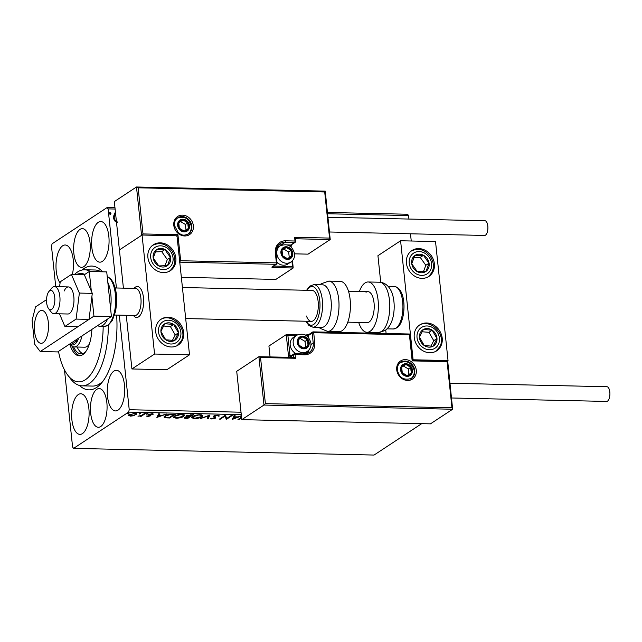 <?xml version="1.0" encoding="UTF-8"?>
<svg xmlns="http://www.w3.org/2000/svg" width="642" height="642" viewBox="0 0 642 642"><rect width="100%" height="100%" fill="white"/><g stroke="black" fill="none" stroke-linecap="round" stroke-linejoin="round"><path stroke-width="0.96" d="M79.993 229.403A19.348 8.314 -88.7 0 0 73.661 250.597A19.348 8.314 -88.7 0 0 81.518 267.345A19.348 8.314 -88.7 0 0 83.901 266.59A19.348 8.314 -88.7 0 0 90.233 245.396A19.348 8.314 -88.7 0 0 82.377 228.648A19.348 8.314 -88.7 0 0 79.993 229.403M96.806 389.333A19.348 8.314 -88.7 0 0 90.474 410.535A19.348 8.314 -88.7 0 0 98.33 427.275A19.348 8.314 -88.7 0 0 100.714 426.529A19.348 8.314 -88.7 0 0 107.045 405.327A19.348 8.314 -88.7 0 0 99.189 388.587A19.348 8.314 -88.7 0 0 96.806 389.333M116.619 315.094A61.921 26.603 91.3 0 1 101.797 382.688A61.921 26.603 91.3 0 1 96.605 387.471A61.921 26.603 91.3 0 1 79.448 385.457M82.016 270.041A61.921 26.603 91.3 0 1 84.102 268.452A61.921 26.603 91.3 0 1 102.568 271.799M108.338 325.157A58.053 24.942 91.3 0 1 108.041 334.33A58.053 24.942 91.3 0 1 82.072 385.842L92.552 386.075A58.053 24.942 -88.7 0 0 99.711 383.836A58.053 24.942 -88.7 0 0 103.193 380.899M98.282 222.317A20.319 8.731 -88.7 0 0 91.629 244.578A20.319 8.731 -88.7 0 0 99.879 262.161A20.319 8.731 -88.7 0 0 102.383 261.374A20.319 8.731 -88.7 0 0 109.036 239.113A20.319 8.731 -88.7 0 0 100.786 221.53A20.319 8.731 -88.7 0 0 98.282 222.317M78.316 394.557A20.319 8.731 -88.7 0 0 71.671 416.81A20.319 8.731 -88.7 0 0 79.921 434.393A20.319 8.731 -88.7 0 0 82.425 433.607A20.319 8.731 -88.7 0 0 89.078 411.353A20.319 8.731 -88.7 0 0 80.82 393.771A20.319 8.731 -88.7 0 0 78.316 394.557M113.923 371.092A20.319 8.731 -88.7 0 0 107.27 393.353A20.319 8.731 -88.7 0 0 115.52 410.936A20.319 8.731 -88.7 0 0 118.024 410.15A20.319 8.731 -88.7 0 0 124.676 387.888A20.319 8.731 -88.7 0 0 116.427 370.314A20.319 8.731 -88.7 0 0 113.923 371.092M72.361 274.471A20.319 8.731 -88.7 0 0 65.187 244.995A20.319 8.731 -88.7 0 0 62.683 245.782A20.319 8.731 -88.7 0 0 56.111 262.859A20.319 8.731 -88.7 0 0 60.075 282.929M241.28 414.628L128.609 412.116L73.597 448.373L72.594 447.049L64.481 369.872M55.734 286.637L51.48 246.199L52.09 243.808L107.11 207.551L114.966 207.727M117.205 222.453L114.509 220.824L113.233 217.421L114.757 212.983L115.488 212.671M115.103 209.035L108.113 208.883L116.427 287.985M119.284 315.15L129.227 409.724L241.023 412.212M327.508 212.454L407.566 214.235L408.569 215.56L408.938 219.05M410.487 233.792L411.249 241.007M408.569 215.56L327.645 213.762M110.954 213.569L110.288 214.637L109.389 213.537L110.055 212.47L110.954 213.569L109.959 214.853M109.734 212.558L110.633 213.786M128.569 415.238L134.748 413.312L136.682 414.002L133.688 415.735L130.462 416.128L128.536 415.438M145.333 413.592L141.2 416.321L140.253 416.297L140.863 415.896L137.974 416.201L141.441 415.422L144.394 413.576L145.333 413.592M147.644 416.514L146.416 416.088L149.554 415.831L148.583 414.868L148.912 414.435L152.098 413.697L153.47 414.106L149.875 414.443L150.854 415.414L150.517 415.839L147.644 416.514L147.596 416.088M149.554 415.831L149.626 414.836L148.503 414.122M149.835 414.026L149.706 414.708M172.433 414.194L175.282 414.259L169.616 417.99L165.058 417.749L164.031 417.075L164.994 415.912C166.487 414.828 168.966 414.259 172.433 414.194M193.467 414.668L187.801 418.399L186.068 418.359C184.254 418.287 183.781 417.958 184.655 417.372L187.007 416.602L186.525 415.607L193.467 414.668M184.238 417.902L184.655 417.372M186.108 416.136L186.525 415.607M209.926 415.029L208.177 418.849L207.157 418.825L208.481 415.928L200.184 418.672L209.926 415.029M231.24 415.502L232.187 415.526L226.522 419.258L224.628 416.337L220.407 419.122L219.468 419.098L225.133 415.366L227.027 418.279L231.24 415.502M241.609 417.757L238.904 419.531L237.965 419.515L241.544 417.156M73.597 448.373L374.053 455.058L421.706 423.656M241.424 415.992L232.324 419.387L234.065 415.567L235.092 415.591L234.531 416.81L237.965 416.891L241.392 415.727M218.28 416.152L217.309 415.494L214.645 416.088L214.396 416.457L215.696 417.629L215.311 418.207L211.804 419.025L210.407 418.343L214.348 418.199L213.714 416.056L217.823 415.109L219.331 415.984L218.28 416.152L218.184 415.125M215.696 417.629L215.311 418.207L215.239 417.461L214.588 417.79M214.348 418.199L214.436 416.963L213.834 416.562L213.914 417.308M213.288 416.658L213.714 416.056M201.941 416.762C200.4 417.83 197.848 418.456 194.301 418.64L191.621 417.685L192.512 416.578C194.069 415.51 196.621 414.884 200.176 414.716L202.808 415.671L201.941 416.762L201.628 416.168M183.756 416.361C182.216 417.428 179.664 418.054 176.109 418.239L173.436 417.284L174.327 416.168C175.884 415.101 178.436 414.483 181.991 414.307L184.623 415.27L183.756 416.361L183.443 415.767M156.913 417.709L158.502 413.889L159.529 413.913L158.967 415.133L162.402 415.213L166.503 414.066L156.889 417.428M147.885 413.633L146.657 414.218L147.917 413.921L147.604 413.592M146.609 413.761L146.657 414.218L146.344 413.889M140.67 413.472L139.45 414.058L139.137 413.729L140.389 413.432M139.402 413.6L139.45 414.058L139.137 413.729M128.914 413.207L127.694 413.793L128.946 413.504L128.633 413.175M127.646 413.336L127.694 413.793L127.381 413.464M128.609 412.116L129.227 409.724M108.113 208.883L107.11 207.551M100.971 271.767A58.053 24.942 -88.7 0 0 95.136 270.009L84.656 269.776A58.053 24.942 91.3 0 1 90.482 271.534M238.84 418.937L238.904 419.531M234.675 415.583L234.531 416.81M233.728 418.143L232.717 418.528M234.499 416.465L233.768 418.488L236.986 417.268L234.354 417.204L233.768 418.488M234.274 416.465L234.354 417.204M236.938 416.867L236.986 417.268M226.963 418.167L226.522 419.258M226.441 418.512L226.321 419.25M226.249 418.512L224.62 415.703M224.572 415.735L224.628 416.337M220.342 418.52L220.407 419.122M218.962 415.286L218.232 415.406M214.597 415.639L214.645 416.088M214.324 415.743L214.396 416.457M215.616 416.883L215.239 417.461M211.756 418.528L211.804 419.025M211.531 418.279L211.049 418.215M214.267 417.461L214.436 416.963M209.452 415.149L208.177 418.849M208.104 418.103L207.494 418.094M201.171 418.295L201.211 418.696M194.253 418.223L194.301 418.64M192.889 417.781L191.725 417.292M202.631 415.318L201.869 416.024M193.394 416.08L192.736 417.493L194.839 418.255L201.002 416.746L201.708 415.864L201.476 414.828M192.744 416.425L192.736 417.493M199.59 414.716L193.451 416.594M201.708 415.864L199.63 415.101M187.737 417.798L187.801 418.399M185.329 417.589L184.527 417.469M186.381 415.711L187.007 416.602M185.562 416.947L186.469 417.974L187.44 417.99L189.254 416.794L185.345 417.701L185.265 416.955M188.732 416.385L188.772 416.786M189.358 416.401L191.942 415.029L187.464 415.623L187.929 416.329L189.358 416.401M187.416 415.173L187.929 416.329M190.826 414.604L190.867 415.005M191.902 414.628L191.942 415.029M176.069 417.814L176.109 418.239M174.704 417.372L173.533 416.891M184.447 414.917L183.684 415.615M175.21 415.679L174.552 417.091L176.654 417.854L182.818 416.345L183.524 415.462L183.291 414.427M174.56 416.024L174.552 417.091M181.405 414.307L175.266 416.193M183.524 415.462L181.445 414.692M169.552 417.396L169.616 417.99M165.259 417.059L165.058 417.749M164.978 417.011L164.151 416.666M165.179 415.791L165.163 416.851L166.093 417.412L169.255 417.589L173.757 414.62L170.082 414.636L165.933 415.936L165.163 416.851M165.877 415.414L165.933 415.936M159.112 413.897L158.967 415.133M158.173 416.457L157.154 416.843M158.935 414.788L158.205 416.81L161.423 415.583L158.791 415.526L158.205 416.81M158.71 414.78L158.791 415.526M152.483 413.713L152.547 414.347M150.774 414.668L150.517 415.839M150.437 415.093L149.698 415.446M141.192 415.526L141.2 416.321M130.382 415.39L128.536 414.884M136.457 413.649L136.064 414.788M130.061 414.17L130.109 414.652C129.194 415.23 129.483 415.615 130.976 415.799L135.133 414.764L135.534 413.368M129.556 414.411L129.62 415.278L134.202 413.312M135.133 414.764C136.048 414.186 135.751 413.817 134.242 413.641M114.597 213.096L115.504 212.831M115.143 214.171L113.851 217.646C114.027 219.668 114.998 220.952 116.756 221.498M113.851 217.646L114.18 217.437C114.348 219.452 115.319 220.736 117.085 221.281M115.616 213.89L114.18 217.437M138.552 316.875A15.48 6.653 91.3 0 1 136.642 317.469A15.48 6.653 91.3 0 1 133.464 315.463L133.52 315.535A15.48 6.653 91.3 0 0 136.642 317.469A15.48 6.653 91.3 0 0 143.631 300.32A15.48 6.653 91.3 0 0 137.332 286.517A15.48 6.653 91.3 0 1 143.615 299.91A15.48 6.653 91.3 0 1 138.552 316.875M134.066 288.378A15.48 6.653 91.3 0 1 135.422 287.118A15.48 6.653 91.3 0 1 137.332 286.517A15.48 6.653 91.3 0 0 134.122 288.314L134.066 288.378M160.307 242.845A15.48 13.402 -123.4 0 1 174.921 254.063A15.48 13.402 -123.4 0 1 170.387 270.651A15.48 13.402 -123.4 0 1 163.437 272.601A15.48 13.402 -123.4 0 1 148.816 261.39A15.48 13.402 -123.4 0 1 153.35 244.803A15.48 13.402 -123.4 0 1 160.307 242.845M171.254 346.993A15.48 13.402 56.6 0 0 178.211 345.035A15.48 13.402 56.6 0 0 182.745 328.447A15.48 13.402 56.6 0 0 168.124 317.236A15.48 13.402 56.6 0 0 161.174 319.186A15.48 13.402 56.6 0 0 156.64 335.774A15.48 13.402 56.6 0 0 171.254 346.993M189.502 354.817L154.57 354.039L142.059 235.02L176.991 235.799L189.502 354.817L166.848 369.744L131.915 368.965L126.273 315.302M142.059 235.02L119.404 249.947L123.416 288.146M154.57 354.039L131.915 368.965M429.787 352.739A15.48 13.402 -123.4 0 1 415.165 341.528A15.48 13.402 -123.4 0 1 419.707 324.94A15.48 13.402 -123.4 0 1 426.657 322.982A15.48 13.402 -123.4 0 1 441.279 334.201A15.48 13.402 -123.4 0 1 436.737 350.789A15.48 13.402 -123.4 0 1 429.787 352.739M418.841 248.598A15.48 13.402 56.6 0 0 411.883 250.549A15.48 13.402 56.6 0 0 407.349 267.136A15.48 13.402 56.6 0 0 421.971 278.355A15.48 13.402 56.6 0 0 428.92 276.397A15.48 13.402 56.6 0 0 433.454 259.809A15.48 13.402 56.6 0 0 418.841 248.598M400.592 240.766L435.525 241.544L448.036 360.563L413.103 359.793L400.592 240.766L377.937 255.701L380.73 282.32M386.115 333.495L385.746 330.044M448.036 360.563L447.105 361.663L412.172 360.884L412.613 360.114M46.537 301.122A9.678 4.157 -88.7 0 0 48.527 308.537A9.678 4.157 -88.7 0 0 52.845 308.128A9.678 4.157 -88.7 0 0 54.843 299.028A9.678 4.157 -88.7 0 0 48.904 291.524A9.678 4.157 -88.7 0 0 46.537 301.122M48.904 291.524L51.681 288.178A13.546 5.818 91.3 0 1 54.49 286.613A13.546 5.818 91.3 0 1 59.995 298.682A13.546 5.818 91.3 0 1 53.88 313.697A13.546 5.818 91.3 0 1 51.151 312.004L48.527 308.537M114.661 315.045L134.94 315.495A13.546 5.818 -88.7 0 0 141.055 300.488A13.546 5.818 -88.7 0 0 135.542 288.41L115.263 287.961M412.172 360.884L409.435 334.843L313.705 332.716L314.757 342.764A12.768 11.058 -123.4 0 1 304.525 354.777L295.087 354.569L295.481 358.284L294.012 357.425L258.895 356.695L260.54 357.514L265.387 403.633L263.974 405.046L258.895 356.695L236.721 371.301L241.801 419.651L430.461 423.848L452.634 409.243L263.974 405.046L241.801 419.651M288.988 357.313A2.319 0.995 -88.7 0 1 288.467 355.828L286.236 334.634L268.926 346.038L270.065 356.888M265.387 403.633L451.952 407.782L452.634 409.243L447.667 360.86L412.71 360.066L409.997 334.049L409.435 334.843M296.074 335.63L287.889 335.453L286.236 334.634L297.382 334.835M295.416 238.76L330.229 239.538L329.547 238.078L324.7 191.958L138.142 187.809L136.489 186.991L325.245 191.139L330.229 239.538L308.064 254.144L294.598 253.847M136.489 186.991L114.324 201.596L119.404 249.947L141.569 235.341L136.489 186.991M292.519 260.596L293.177 267.995L275.859 279.406L181.357 277.304M324.7 191.958L325.245 191.139M294.614 237.299L295.384 238.495L295.673 241.215L295.007 241.015L294.614 237.299L329.547 238.078M138.142 187.809L142.989 233.929L141.569 235.341M142.989 233.929L177.922 234.707L176.51 236.12M177.922 234.707L180.659 260.74L276.389 262.867A1.164 0.498 91.3 0 1 276.02 264.303L272.136 266.863A2.319 0.594 174 0 0 273.259 267.553L293.177 267.995L292.495 266.534L291.933 261.198M180.659 260.74L179.246 262.153M292.102 253.197A5.802 5.024 56.6 0 0 291.107 250.396A5.802 5.024 56.6 0 0 286.276 247.507A5.802 5.024 56.6 0 0 282.031 250.195A5.802 5.024 56.6 0 0 282.616 255.773A5.802 5.024 56.6 0 0 287.447 258.662A5.802 5.024 56.6 0 0 291.693 255.973A5.802 5.024 56.6 0 0 292.102 253.197M291.291 253.253L291.107 250.396L286.276 247.507L282.031 250.195L282.616 255.773L287.447 258.662L291.693 255.973L291.291 253.253M276.975 262.257A9.678 8.378 56.6 0 0 287.881 263.998L290.89 262.016A9.678 8.378 -123.4 0 1 282.111 261.928A9.678 8.378 -123.4 0 1 276.83 253.742A9.678 8.378 -123.4 0 1 280.241 245.854L277.232 247.844A9.678 8.378 56.6 0 0 276.453 248.43M289.261 257.514L288.683 251.993L283.844 249.104L282.031 250.252M283.844 249.104L286.276 247.507M288.683 251.993L291.107 250.396M308.473 342.619A5.802 5.024 56.6 0 0 307.478 339.819A5.802 5.024 56.6 0 0 302.647 336.922A5.802 5.024 56.6 0 0 298.402 339.61A5.802 5.024 56.6 0 0 298.987 345.195A5.802 5.024 56.6 0 0 303.818 348.084A5.802 5.024 56.6 0 0 308.064 345.396A5.802 5.024 56.6 0 0 308.473 342.619M307.662 342.676L307.478 339.819L302.647 336.922L298.402 339.61L298.987 345.195L303.818 348.084L308.064 345.396L307.662 342.676M303.353 353.919A9.678 8.378 56.6 0 0 304.252 353.421L307.261 351.439A9.678 8.378 -123.4 0 1 298.482 351.351A9.678 8.378 -123.4 0 1 293.201 343.165A9.678 8.378 -123.4 0 1 296.612 335.276L293.603 337.259A9.678 8.378 56.6 0 0 290.192 345.147A9.678 8.378 56.6 0 0 296.283 353.766M305.632 346.937L305.046 341.416L300.215 338.527L298.402 339.674M300.215 338.527L302.647 336.922M305.046 341.416L307.478 339.819M411.747 370.153A5.802 5.024 56.6 0 0 410.752 367.344A5.802 5.024 56.6 0 0 405.921 364.455A5.802 5.024 56.6 0 0 401.675 367.144A5.802 5.024 56.6 0 0 402.261 372.721A5.802 5.024 56.6 0 0 407.092 375.61A5.802 5.024 56.6 0 0 411.337 372.922A5.802 5.024 56.6 0 0 411.747 370.153M410.936 370.209L410.752 367.344L405.921 364.455L401.675 367.144L402.261 372.721L407.092 375.61L411.337 372.922L410.936 370.209M408.906 374.471L408.328 368.941L403.497 366.052L401.675 367.208M403.497 366.052L405.921 364.455M408.328 368.941L410.752 367.344M188.828 225.671A5.802 5.024 56.6 0 0 187.833 222.862A5.802 5.024 56.6 0 0 183.002 219.973A5.802 5.024 56.6 0 0 178.757 222.662A5.802 5.024 56.6 0 0 179.343 228.239A5.802 5.024 56.6 0 0 184.174 231.136A5.802 5.024 56.6 0 0 188.419 228.448A5.802 5.024 56.6 0 0 188.828 225.671M188.018 225.727L187.833 222.862L183.002 219.973L178.757 222.662L179.343 228.239L184.174 231.136L188.419 228.448L188.018 225.727M185.987 229.988L185.402 224.467L180.571 221.57L178.757 222.726M180.571 221.57L183.002 219.973M185.402 224.467L187.833 222.862M161.84 326.866A9.678 8.378 56.6 0 0 160.917 331.408A9.678 8.378 56.6 0 0 165.732 339.795A9.678 8.378 56.6 0 0 174.504 340.501A9.678 8.378 56.6 0 0 178.468 332.821A9.678 8.378 56.6 0 0 173.645 324.435A9.678 8.378 56.6 0 0 164.874 323.728A9.678 8.378 56.6 0 0 161.84 326.866M162.787 327.637L160.917 331.408L165.732 339.795L174.504 340.501L178.468 332.821L173.645 324.435L164.874 323.728L162.787 327.637M172.425 340.388L175.226 334.947L170.411 326.569L163.63 326.024M175.226 334.947L178.468 332.821M170.411 326.569L173.645 324.435M420.374 332.612A9.678 8.378 56.6 0 0 419.451 337.154A9.678 8.378 56.6 0 0 424.266 345.54A9.678 8.378 56.6 0 0 433.037 346.247A9.678 8.378 56.6 0 0 436.993 338.567A9.678 8.378 56.6 0 0 432.178 330.181A9.678 8.378 56.6 0 0 423.407 329.474A9.678 8.378 56.6 0 0 420.374 332.612M421.321 333.391L419.451 337.154L424.266 345.54L433.037 346.247L436.993 338.567L432.178 330.181L423.407 329.474L421.321 333.391M430.959 346.134L433.759 340.701L428.944 332.315L422.163 331.77M433.759 340.701L436.993 338.567M428.944 332.315L432.178 330.181M427.179 258.549A9.678 8.378 56.6 0 0 423.471 255.267A9.678 8.378 56.6 0 0 414.804 255.58A9.678 8.378 56.6 0 0 411.739 263.79A9.678 8.378 56.6 0 0 417.332 271.686A9.678 8.378 56.6 0 0 425.999 271.365A9.678 8.378 56.6 0 0 429.073 263.156A9.678 8.378 56.6 0 0 427.179 258.549M426.168 259.28L423.471 255.267L414.804 255.58L411.739 263.79L417.332 271.686L425.999 271.365L429.073 263.156L426.168 259.28M423.503 271.51L425.831 265.29L420.237 257.402L413.986 257.627M425.831 265.29L429.073 263.156M420.237 257.402L423.471 255.267M168.645 252.804A9.678 8.378 56.6 0 0 164.946 249.513A9.678 8.378 56.6 0 0 156.279 249.834A9.678 8.378 56.6 0 0 153.205 258.044A9.678 8.378 56.6 0 0 158.799 265.932A9.678 8.378 56.6 0 0 167.466 265.611A9.678 8.378 56.6 0 0 170.539 257.41A9.678 8.378 56.6 0 0 168.645 252.804M167.634 253.534L164.946 249.513L156.279 249.834L153.205 258.044L158.799 265.932L167.466 265.611L170.539 257.41L167.634 253.534M164.978 265.764L167.305 259.537L161.704 251.648L155.452 251.881M167.305 259.537L170.539 257.41M161.704 251.648L164.946 249.513M392.84 295.625A21.282 9.149 91.3 0 1 392.302 319.732C391.58 321.778 390.304 326.577 384.999 330.574L378.427 332.524A25.158 10.81 -88.7 0 0 381.525 331.553A25.158 10.81 -88.7 0 0 389.758 303.995A25.158 10.81 -88.7 0 0 379.542 282.231C388.787 282.681 392.238 292.752 392.84 295.625M366.004 292.246A15.48 6.653 91.3 0 1 367.914 291.645A15.48 6.653 91.3 0 1 374.198 305.038A15.48 6.653 91.3 0 1 369.134 322.003A15.48 6.653 91.3 0 1 367.224 322.597L347.795 322.164M359.392 291.46A25.158 10.81 91.3 0 1 365.025 282.945A25.158 10.81 91.3 0 1 368.131 281.974A25.158 10.81 91.3 0 1 378.339 303.738A25.158 10.81 91.3 0 1 370.105 331.296A25.158 10.81 91.3 0 1 367.007 332.275A25.158 10.81 91.3 0 1 358.709 322.412M312.943 327.195L321.674 327.396A21.282 9.149 -88.7 0 0 330.293 315.029A21.282 9.149 -88.7 0 0 329.306 292.15A21.282 9.149 -88.7 0 0 322.621 284.831L313.89 284.639A21.282 9.149 91.3 0 1 320.575 291.958A21.282 9.149 91.3 0 1 321.562 314.837A21.282 9.149 91.3 0 1 312.943 327.195L308.906 325.502L305.897 321.233M306.467 316.033A15.48 6.653 -88.7 0 0 311.322 321.353A15.48 6.653 -88.7 0 0 317.589 312.365A15.48 6.653 -88.7 0 0 316.875 295.729A15.48 6.653 -88.7 0 0 312.012 290.401L182.432 287.52M327.645 331.392L339.056 331.649A25.158 10.81 -88.7 0 0 349.24 317.044A25.158 10.81 -88.7 0 0 348.076 289.999A25.158 10.81 -88.7 0 0 340.18 281.348L328.76 281.1A25.158 10.81 91.3 0 1 336.657 289.751A25.158 10.81 91.3 0 1 337.828 316.787A25.158 10.81 91.3 0 1 327.645 331.392L320.149 328.351L319.114 327.332M450.018 383.234L606.915 386.725A7.351 3.162 91.3 0 1 609.9 393.089A7.351 3.162 91.3 0 1 607.492 401.146A7.351 3.162 91.3 0 1 606.586 401.427L451.567 397.984M328.014 217.253L484.903 220.744A7.351 3.162 91.3 0 1 487.816 226.064A7.351 3.162 91.3 0 1 484.574 235.445L329.563 231.995M53.88 313.697L67.859 314.002A13.546 5.818 -88.7 0 0 72.177 309.869A13.546 5.818 -88.7 0 0 73.621 295.232A13.546 5.818 -88.7 0 0 68.461 286.926A13.546 5.818 -88.7 0 0 64.144 291.059M59.497 313.818L64.898 326.473L77.826 326.762L89.037 319.371L92.296 293.362L84.343 274.744L71.422 274.455L60.212 281.838L59.594 286.725M64.898 326.473L76.109 319.09L89.037 319.371M76.109 319.09L79.367 293.073L92.296 293.362M79.367 293.073L71.422 274.455M39.78 311.065A16.451 7.07 -88.7 0 0 34.395 329.089A16.451 7.07 -88.7 0 0 41.08 343.318A16.451 7.07 -88.7 0 0 43.102 342.684A16.451 7.07 -88.7 0 0 48.487 324.667A16.451 7.07 -88.7 0 0 41.81 310.431A16.451 7.07 -88.7 0 0 39.78 311.065M91.316 291.059L89.262 271.502L84.343 274.744M46.545 299.653L35.535 306.908L32.1 320.302L34.604 344.112L40.229 351.535L93.949 316.137L91.894 296.58M40.229 351.535L57.692 351.928L111.419 316.522L106.724 271.895L89.262 271.502M93.949 316.137L111.419 316.522M58.494 351.399A54.177 23.281 -88.7 0 0 67.739 375.129A54.177 23.281 -88.7 0 0 102.897 333.816A54.177 23.281 -88.7 0 0 103.177 326.401M84.888 274.383A54.177 23.281 -88.7 0 0 76.374 274.567M74.448 274.519A58.053 24.942 91.3 0 1 84.656 269.776M81.991 335.918A19.348 8.314 91.3 0 1 76.583 346.215A19.348 8.314 91.3 0 1 74.199 346.961L84.68 347.194A19.348 8.314 -88.7 0 0 89.407 343.992M77.144 347.025A26.121 11.227 -88.7 0 0 82.794 353.606M85.755 351.623A26.121 11.227 91.3 0 1 81.036 353.886A26.121 11.227 91.3 0 1 73.629 346.897M69.938 344.626A28.055 12.054 -88.7 0 0 79.247 355.78A28.055 12.054 -88.7 0 0 91.798 330.879A28.055 12.054 -88.7 0 0 91.878 329.402M72.257 346.375A28.055 12.054 -88.7 0 0 80.122 355.724M82.072 385.842A58.053 24.942 91.3 0 1 70.363 378.587L67.739 375.129M75.483 340.204L77.786 340.252L71.11 344.65A17.414 7.479 -88.7 0 0 74.641 344.313A17.414 7.479 -88.7 0 0 77.786 340.252A17.414 7.479 -88.7 0 0 78.653 338.117M74.199 346.961A19.348 8.314 91.3 0 1 70.371 344.634M71.11 344.65L68.814 344.602M186.028 417.95L186.068 418.359M167.722 417.549L167.763 417.95M149.113 414.531L149.193 415.278M416.289 370.249A10.834 9.381 -123.4 0 1 407.606 380.449A10.834 9.381 -123.4 0 1 396.724 369.816A10.834 9.381 -123.4 0 1 405.415 359.616A10.834 9.381 -123.4 0 1 416.289 370.249M411.345 378.435A9.678 8.378 56.6 0 0 414.756 370.546A9.678 8.378 56.6 0 0 409.476 362.361A9.678 8.378 56.6 0 0 400.696 362.273C398.265 363.966 397.157 366.55 397.398 370.017C399.139 377.833 403.794 380.642 411.345 378.435M293.827 357.417L293.555 354.865L289.815 357.329M295.481 358.284L260.54 357.514M451.952 407.782L447.105 361.663M311.001 344.521L313.224 343.061L312.173 333.013L308.288 335.573L308.489 337.467M304.196 353.983A11.612 10.047 56.6 0 0 309.131 352.522A11.612 10.047 56.6 0 0 313.224 343.061L314.757 342.764M308.987 349.906A11.612 10.047 -123.4 0 1 307.036 353.517M287.889 335.453L289.999 355.532L291.46 355.572M304.806 353.927A10.449 9.044 56.6 0 0 306.555 351.904M293.555 354.865L295.087 354.569A1.164 0.498 91.3 0 0 294.63 353.726A1.164 1.164 0 0 0 293.964 353.919A1.164 1.003 56.6 0 0 293.555 354.865M289.662 357.329A1.164 1.003 -123.4 0 1 290.08 356.479L293.964 353.919A1.164 1.003 56.6 0 1 294.485 353.774A1.164 0.498 91.3 0 1 294.63 353.726L304.059 353.935A1.164 0.498 91.3 0 1 304.525 354.777M290.312 356.326A1.164 0.498 91.3 0 1 289.999 355.532L288.467 355.828M303.915 353.983A1.164 0.498 91.3 0 1 304.059 353.935L309.131 352.522M306.788 335.87L308.288 335.573A1.164 1.003 56.6 0 1 308.698 334.626L312.582 332.066A1.164 1.003 -123.4 0 1 313.103 331.922A1.164 0.498 -88.7 0 1 313.248 331.874L409.973 334.025M306.154 335.076A1.164 0.498 91.3 0 1 306.298 335.028A1.164 0.498 91.3 0 1 306.748 335.846M313.705 332.716A1.164 0.498 -88.7 0 0 313.248 331.874A1.164 1.164 0 0 0 312.582 332.066A1.164 1.003 -123.4 0 0 312.173 333.013L313.705 332.716M173.805 225.334A10.834 9.381 -123.4 0 1 182.489 215.142A10.834 9.381 -123.4 0 1 193.37 225.767A10.834 9.381 -123.4 0 1 184.679 235.967A10.834 9.381 -123.4 0 1 173.805 225.334M191.838 226.064A9.678 8.378 56.6 0 0 186.557 217.879A9.678 8.378 56.6 0 0 177.778 217.798C175.338 219.492 174.239 222.068 174.472 225.535L178.372 232.797C181.132 234.362 182.296 236.513 188.427 233.953A9.678 8.378 56.6 0 0 191.838 226.064M272.136 266.863A1.164 1.003 56.6 0 0 272.657 266.719L276.542 264.159A1.164 1.164 0 0 0 277.055 263.068L276.951 263.212A1.164 1.003 -123.4 0 1 276.02 264.303L179.768 262.161M275.891 253.173L277.055 263.068L276.389 262.867L275.33 252.828A12.768 11.058 -123.4 0 1 285.57 240.806L295.007 241.015A1.164 0.498 -88.7 0 1 294.638 242.451L285.2 242.243A11.612 10.047 56.6 0 0 279.984 243.711C277.047 245.766 275.715 248.871 276.004 253.028L275.33 252.828M278.243 245.244A11.612 10.047 -123.4 0 1 281.316 244.803L285.2 242.243A1.164 0.498 -88.7 0 0 285.57 240.806M280.995 245.421A1.164 0.498 91.3 0 1 281.316 244.803L282.496 244.827M287.496 244.939L290.754 245.011L294.638 242.451A1.164 1.003 56.6 0 0 295.159 242.307A1.164 1.164 0 0 0 295.673 241.215L295.569 241.36M273.628 266.077L292.495 266.534M279.535 246.327A10.449 9.044 56.6 0 0 276.991 247.13M295.159 242.307L291.275 244.867A1.164 1.003 -123.4 0 1 290.754 245.011A1.164 0.498 -88.7 0 0 290.385 246.424M290.946 246.793L290.417 246.448M273.259 267.553A1.164 0.498 -88.7 0 0 273.628 266.117L273.572 266.109M292.8 253.213A6.58 5.698 56.6 0 0 286.196 246.761A6.58 5.698 56.6 0 0 280.923 252.948A6.58 5.698 56.6 0 0 287.528 259.408A6.58 5.698 56.6 0 0 292.8 253.213M309.171 342.635A6.58 5.698 56.6 0 0 302.567 336.183A6.58 5.698 56.6 0 0 297.294 342.371A6.58 5.698 56.6 0 0 303.899 348.831A6.58 5.698 56.6 0 0 309.171 342.635M412.445 370.169A6.58 5.698 56.6 0 0 405.84 363.709A6.58 5.698 56.6 0 0 400.568 369.904A6.58 5.698 56.6 0 0 407.172 376.356A6.58 5.698 56.6 0 0 412.445 370.169M189.526 225.687A6.58 5.698 56.6 0 0 182.922 219.227A6.58 5.698 56.6 0 0 177.649 225.422A6.58 5.698 56.6 0 0 184.254 231.874A6.58 5.698 56.6 0 0 189.526 225.687M159.649 325.398A12.383 10.721 56.6 0 0 164.625 341.937A12.383 10.721 56.6 0 0 179.736 338.832A12.383 10.721 56.6 0 0 174.76 322.284A12.383 10.721 56.6 0 0 159.649 325.398M418.175 331.144A12.383 10.721 56.6 0 0 423.158 347.691A12.383 10.721 56.6 0 0 438.269 344.577A12.383 10.721 56.6 0 0 433.286 328.038A12.383 10.721 56.6 0 0 418.175 331.144M429.081 257.169A12.383 10.721 56.6 0 0 413.239 253.373A12.383 10.721 56.6 0 0 411.731 269.776A12.383 10.721 56.6 0 0 427.564 273.572A12.383 10.721 56.6 0 0 429.081 257.169M170.547 251.423A12.383 10.721 56.6 0 0 154.706 247.627A12.383 10.721 56.6 0 0 153.197 264.022A12.383 10.721 56.6 0 0 169.031 267.826A12.383 10.721 56.6 0 0 170.547 251.423M395.921 328.158A21.282 9.149 -88.7 0 0 402.887 304.846A21.282 9.149 -88.7 0 0 394.244 286.428C407.309 287.993 406.354 322.188 396.788 327.918L393.297 328.985A21.282 9.149 -88.7 0 0 395.921 328.158M306.338 321.241A19.348 8.314 -88.7 0 0 317.493 319.122A19.348 8.314 -88.7 0 0 318.175 293.185A19.348 8.314 -88.7 0 0 307.028 290.288M107.832 282.392A25.158 10.81 91.3 0 1 110.544 308.248M107.583 319.05A25.158 10.81 91.3 0 1 102.84 325.358A25.158 10.81 91.3 0 1 99.743 326.329L104.285 326.425A25.158 10.81 -88.7 0 0 107.383 325.454A25.158 10.81 -88.7 0 0 115.664 300.015A25.158 10.81 -88.7 0 0 107.214 276.533M214.597 417.878L214.516 417.139M187.191 415.976L187.119 415.23M149.714 415.615L149.634 414.868M311.322 321.353L185.69 318.56M367.914 291.645L348.478 291.211M54.49 286.613L68.461 286.926M305.423 335.012L308.698 334.626M291.332 244.819L291.091 247.001M290.89 262.016C293.627 260.042 294.863 257.29 294.582 253.742C292.287 245.75 287.504 243.117 280.241 245.854M307.261 351.439C309.998 349.465 311.226 346.712 310.953 343.165C308.65 335.164 303.875 332.54 296.612 335.276M410.535 378.965C413.271 376.998 414.507 374.238 414.234 370.699C411.931 362.698 407.148 360.066 399.886 362.81M187.616 234.482C190.353 232.516 191.581 229.756 191.308 226.217C189.005 218.216 184.23 215.592 176.967 218.328M176.911 345.894L181.188 341.103C188.459 328.8 171.31 311.595 159.874 320.037M435.445 351.639L439.722 346.849C446.984 334.546 429.835 317.341 418.407 325.791M427.628 277.256C434.305 271.574 435.204 264.568 430.309 256.238C424.514 249.24 417.942 247.627 410.591 251.399M169.095 271.502C175.78 265.82 176.67 258.814 171.775 250.484C165.981 243.495 159.409 241.882 152.058 245.653M394.244 286.428L388.065 286.292M379.542 282.231L368.131 281.974M378.427 332.524L367.007 332.275M393.297 328.985L387.118 328.848M313.89 284.639L309.781 286.155L306.579 290.28M328.76 281.1L321.144 283.812L320.061 284.775M107.206 276.437L110.705 278.756L113.161 282.336L115.424 288.571L116.451 294.469L116.756 301.563L115.704 311.009L112.326 320.543L108.257 325.213L104.285 326.425M97.343 325.799L99.743 326.329"/></g></svg>
